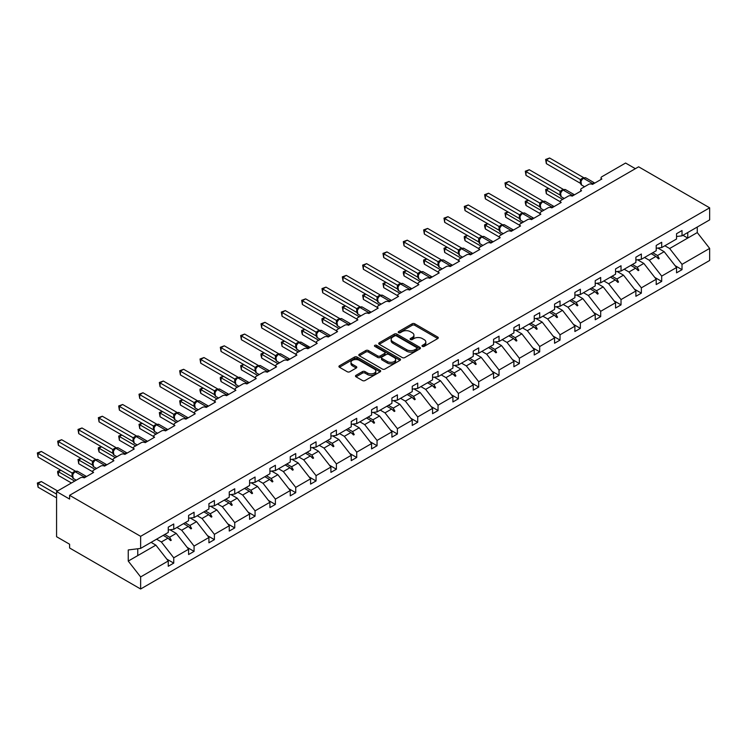 <?xml version="1.0" encoding="UTF-8"?>
<svg xmlns="http://www.w3.org/2000/svg" width="747" height="747" viewBox="0 0 747 747"><rect width="100%" height="100%" fill="white"/><g stroke="black" fill="none" stroke-linecap="round" stroke-linejoin="round"><path stroke-width="1.12" d="M422.372 346.393A1.27 0.728 0 0 0 424.165 346.393L437.761 338.55A1.811 1.046 0 0 0 438.293 337.812A1.811 1.046 0 0 0 437.761 337.074L414.734 323.778A1.811 1.046 0 0 0 412.176 323.778L398.581 331.621A1.27 0.728 0 0 0 398.216 332.144A1.27 0.728 0 0 0 398.581 332.658A1.27 0.728 0 0 0 400.373 332.658L402.129 331.64A5.789 3.343 0 0 1 410.318 331.64L412.241 332.751A5.789 3.343 0 0 1 413.931 335.114A5.789 3.343 0 0 1 412.241 337.476L410.476 338.494A1.27 0.728 0 0 0 410.112 339.007A1.27 0.728 0 0 0 410.476 339.53A1.27 0.728 0 0 0 412.269 339.53L414.034 338.512A5.789 3.343 0 0 1 422.214 338.512L424.137 339.624A5.789 3.343 0 0 1 425.827 341.986A5.789 3.343 0 0 1 424.137 344.348L422.372 345.366A1.27 0.728 0 0 0 422.008 345.88A1.27 0.728 0 0 0 422.372 346.393L422.372 345.366M356.011 375.33A1.811 1.046 0 0 0 355.488 376.068A1.811 1.046 0 0 0 356.011 376.805L362.472 380.54A1.811 1.046 0 0 0 365.031 380.54L380.13 371.819A1.811 1.046 0 0 0 380.662 371.082A1.811 1.046 0 0 0 380.13 370.344L357.103 357.047A1.811 1.046 0 0 0 354.545 357.047L339.446 365.769A1.811 1.046 0 0 0 338.923 366.506A1.811 1.046 0 0 0 339.446 367.244L347.252 371.745A1.811 1.046 0 0 0 349.811 371.745L356.272 368.019A1.811 1.046 0 0 0 356.805 367.281A1.811 1.046 0 0 0 356.272 366.544L352.397 364.303A4.837 2.792 0 0 1 350.987 362.332A4.837 2.792 0 0 1 353.975 359.746A4.837 2.792 0 0 1 359.242 360.353L374.406 369.111A4.837 2.792 0 0 1 375.825 371.082A4.837 2.792 0 0 1 372.837 373.668A4.837 2.792 0 0 1 367.561 373.061L365.031 371.595A1.811 1.046 0 0 0 362.472 371.595L356.011 375.33L356.011 376.805M676.549 236.519L682.02 235.837L709.65 219.889L709.65 207.815L638.62 166.805L69.602 495.317L69.602 499.08L56.576 491.554L80.293 477.865A2.764 1.597 180 0 1 84.206 477.865L93.59 472.449A2.764 1.597 0 0 1 92.777 471.32A2.764 1.597 0 0 1 93.59 470.19L100.621 466.128A2.764 1.597 180 0 1 104.533 466.128L113.917 460.712A2.764 1.597 0 0 1 113.105 459.582A2.764 1.597 0 0 1 113.917 458.453L120.958 454.391A2.764 1.597 180 0 1 124.861 454.391L134.245 448.966A2.764 1.597 0 0 1 133.442 447.845A2.764 1.597 0 0 1 134.245 446.715L141.286 442.654A2.764 1.597 180 0 1 145.198 442.654L154.582 437.228A2.764 1.597 0 0 1 153.77 436.099A2.764 1.597 0 0 1 154.582 434.978L161.613 430.907A2.764 1.597 180 0 1 165.526 430.907L174.91 425.491A2.764 1.597 0 0 1 174.098 424.361A2.764 1.597 0 0 1 174.91 423.241L181.951 419.17A2.764 1.597 180 0 1 185.863 419.17L195.247 413.754A2.764 1.597 0 0 1 194.435 412.624A2.764 1.597 0 0 1 195.247 411.494L202.278 407.432A2.764 1.597 180 0 1 206.191 407.432L215.575 402.017A2.764 1.597 0 0 1 214.762 400.887A2.764 1.597 0 0 1 215.575 399.757L222.615 395.695A2.764 1.597 180 0 1 226.518 395.695L235.903 390.279A2.764 1.597 0 0 1 235.1 389.15A2.764 1.597 0 0 1 235.903 388.02L242.943 383.958A2.764 1.597 180 0 1 246.855 383.958L256.24 378.542A2.764 1.597 0 0 1 255.427 377.412A2.764 1.597 0 0 1 256.24 376.283L263.271 372.221A2.764 1.597 180 0 1 267.183 372.221L276.567 366.805A2.764 1.597 0 0 1 275.755 365.675A2.764 1.597 0 0 1 276.567 364.545L283.608 360.484A2.764 1.597 180 0 1 287.511 360.484L296.895 355.068A2.764 1.597 0 0 1 296.092 353.938A2.764 1.597 0 0 1 296.895 352.808L303.936 348.746A2.764 1.597 180 0 1 307.848 348.746L317.232 343.331A2.764 1.597 0 0 1 316.42 342.201A2.764 1.597 0 0 1 317.232 341.071L324.263 337.009A2.764 1.597 180 0 1 328.176 337.009L337.56 331.584A2.764 1.597 0 0 1 336.748 330.463A2.764 1.597 0 0 1 337.56 329.334L344.6 325.272A2.764 1.597 180 0 1 348.513 325.272L357.897 319.847A2.764 1.597 0 0 1 357.085 318.717A2.764 1.597 0 0 1 357.897 317.596L364.928 313.525A2.764 1.597 180 0 1 368.841 313.525L378.225 308.109A2.764 1.597 0 0 1 377.412 306.98A2.764 1.597 0 0 1 378.225 305.859L385.265 301.788A2.764 1.597 180 0 1 389.168 301.788L398.553 296.372A2.764 1.597 0 0 1 397.749 295.242A2.764 1.597 0 0 1 398.553 294.113L405.593 290.051A2.764 1.597 180 0 1 409.505 290.051L418.89 284.635A2.764 1.597 0 0 1 418.077 283.505A2.764 1.597 0 0 1 418.89 282.375L425.921 278.314A2.764 1.597 180 0 1 429.833 278.314L439.217 272.898A2.764 1.597 0 0 1 438.405 271.768A2.764 1.597 0 0 1 439.217 270.638L446.258 266.576A2.764 1.597 180 0 1 450.161 266.576L459.545 261.161A2.764 1.597 0 0 1 458.742 260.031A2.764 1.597 0 0 1 459.545 258.901L466.586 254.839A2.764 1.597 180 0 1 470.498 254.839L479.882 249.423A2.764 1.597 0 0 1 479.07 248.293A2.764 1.597 0 0 1 479.882 247.164L486.923 243.102A2.764 1.597 180 0 1 490.826 243.102L500.21 237.686A2.764 1.597 0 0 1 499.398 236.556A2.764 1.597 0 0 1 500.21 235.426L507.25 231.365A2.764 1.597 180 0 1 511.163 231.365L520.547 225.949A2.764 1.597 0 0 1 519.735 224.819A2.764 1.597 0 0 1 520.547 223.689L527.578 219.627A2.764 1.597 180 0 1 531.49 219.627L540.875 214.202A2.764 1.597 0 0 1 540.062 213.082A2.764 1.597 0 0 1 540.875 211.952L547.915 207.89A2.764 1.597 180 0 1 551.818 207.89L561.202 202.465A2.764 1.597 0 0 1 560.399 201.345A2.764 1.597 0 0 1 561.202 200.215L568.243 196.144A2.764 1.597 180 0 1 572.155 196.144L581.539 190.728A2.764 1.597 0 0 1 580.727 189.598A2.764 1.597 0 0 1 581.539 188.477L588.571 184.406A2.764 1.597 180 0 1 592.483 184.406L601.867 178.991A2.764 1.597 0 0 1 601.055 177.861A2.764 1.597 0 0 1 601.867 176.731L625.584 163.042L635.361 168.682M709.65 207.815L140.632 536.327L69.602 495.317M402.26 357.57A1.811 1.046 0 0 0 404.818 357.57L419.917 348.849A1.811 1.046 0 0 0 420.44 348.111A1.811 1.046 0 0 0 419.917 347.374L396.89 334.077A1.811 1.046 0 0 0 394.332 334.077L379.233 342.798A1.811 1.046 0 0 0 378.701 343.536A1.811 1.046 0 0 0 379.233 344.274L402.26 357.57M375.33 346.673A1.27 0.728 0 0 1 376.609 346.851L400 360.353L384.929 369.055A1.811 1.046 0 0 1 382.371 369.055L359.344 355.759L365.806 352.052L365.806 350.548L359.344 354.283A1.811 1.046 0 0 0 358.812 355.021A1.811 1.046 0 0 0 359.344 355.759L359.344 354.283M365.806 352.052A1.811 1.046 0 0 1 368.364 352.052L368.364 350.548A1.811 1.046 0 0 0 365.806 350.548M368.364 350.548L377.702 355.945A1.811 1.046 0 0 0 380.26 355.945L384.546 353.471A1.811 1.046 0 0 0 385.069 352.733A1.811 1.046 0 0 0 384.546 351.986L374.817 346.375A1.27 0.728 0 0 1 374.452 345.861A1.27 0.728 0 0 1 375.227 345.189A1.27 0.728 0 0 1 376.609 345.347L400.018 358.859A1.811 1.046 0 0 1 400.551 359.596A1.811 1.046 0 0 1 400.018 360.334L400.018 358.859M140.632 536.327L140.632 548.41L168.262 532.452L168.262 527.149L173.743 523.992L173.743 529.296L168.262 529.978M166.814 559.12L173.743 563.117L173.743 557.813L188.599 549.232L176.217 533.395L169.933 529.772M156.571 539.203L161.361 541.977L173.743 557.813M173.743 529.296L188.599 520.715L188.599 515.411L194.071 512.255L194.071 517.559L188.599 518.241M187.152 547.383L194.071 551.379L194.071 546.076L208.927 537.495L196.545 521.658L190.261 518.026M176.899 527.466L181.689 530.23L194.071 546.076M194.071 517.559L208.927 508.978L208.927 503.674L214.398 500.509L214.398 505.822L208.927 506.503M207.479 535.646L214.398 539.642L214.398 534.338L229.254 525.757L216.873 509.921L210.598 506.289M197.227 515.729L202.017 518.493L214.398 534.338M214.398 505.822L229.254 497.241L229.254 491.937L234.735 488.771L234.735 494.075L229.254 494.757M227.807 523.908L234.735 527.905L234.735 522.601L249.591 514.02L237.21 498.184L230.926 494.551M217.564 503.992L222.354 506.755L234.735 522.601M234.735 494.075L249.591 485.503L249.591 480.2L255.063 477.034L255.063 482.338L249.591 483.02M248.144 512.171L255.063 516.168L255.063 510.855L269.919 502.283L257.538 486.446L251.253 482.814M237.891 492.254L242.682 495.018L255.063 510.855M255.063 482.338L269.919 473.766L269.919 468.462L275.391 465.297L275.391 470.601L269.919 471.282M268.472 500.434L275.391 504.43L275.391 499.117L290.256 490.546L277.875 474.7L271.591 471.077M258.219 480.517L263.009 483.281L275.391 499.117M275.391 470.601L290.256 462.029L290.256 456.716L295.728 453.56L295.728 458.863L290.256 459.545M288.809 488.687L295.728 492.684L295.728 487.38L310.584 478.808L298.202 462.963L291.918 459.34M278.556 468.78L283.346 471.544L295.728 487.38M295.728 458.863L310.584 450.282L310.584 444.979L316.056 441.822L316.056 447.126L310.584 447.808M309.137 476.95L316.056 480.947L316.056 475.643L330.912 467.071L318.53 451.225L312.255 447.602M298.884 457.043L303.674 459.807L316.056 475.643M316.056 447.126L330.912 438.545L330.912 433.241L336.393 430.085L336.393 435.389L330.912 436.071M329.464 465.213L336.393 469.209L336.393 463.906L351.249 455.325L338.867 439.488L332.583 435.865M319.221 445.305L324.011 448.069L336.393 463.906M336.393 435.389L351.249 426.808L351.249 421.504L356.721 418.348L356.721 423.652L351.249 424.333M349.801 453.476L356.721 457.472L356.721 452.168L371.576 443.587L359.195 427.751L352.911 424.128M339.549 433.568L344.339 436.332L356.721 452.168M356.721 423.652L371.576 415.071L371.576 409.767L377.048 406.611L377.048 411.914L371.576 412.596M370.129 441.738L377.048 445.735L377.048 440.431L391.904 431.85L379.523 416.014L373.248 412.391M359.877 421.822L364.667 424.595L377.048 440.431M377.048 411.914L391.904 403.333L391.904 398.03L397.385 394.874L397.385 400.177L391.904 400.859M390.457 430.001L397.385 433.998L397.385 428.694L412.241 420.113L399.86 404.276L393.576 400.644M380.214 410.084L385.004 412.858L397.385 428.694M397.385 400.177L412.241 391.596L412.241 386.292L417.713 383.127L417.713 388.44L412.241 389.122M410.794 418.264L417.713 422.26L417.713 416.957L432.569 408.376L420.188 392.539L413.903 388.907M400.541 398.347L405.332 401.111L417.713 416.957M417.713 388.44L432.569 379.859L432.569 374.555L438.041 371.39L438.041 376.693L432.569 377.375M431.122 406.527L438.041 410.523L438.041 405.219L452.906 396.638L440.525 380.802L434.24 377.17M420.878 386.61L425.659 389.374L438.041 405.219M438.041 376.693L452.906 368.122L452.906 362.818L458.378 359.652L458.378 364.956L452.906 365.638M451.459 394.789L458.378 398.786L458.378 393.473L473.234 384.901L460.852 369.065L454.568 365.432M441.206 374.873L445.996 377.637L458.378 393.473M458.378 364.956L473.234 356.384L473.234 351.081L478.706 347.915L478.706 353.219L473.234 353.901M471.787 383.052L478.706 387.049L478.706 381.736L493.562 373.164L481.18 357.318L474.905 353.695M461.534 363.135L466.324 365.899L478.706 381.736M478.706 353.219L493.562 344.647L493.562 339.334L499.043 336.178L499.043 341.482L493.562 342.163M492.114 371.315L499.043 375.302L499.043 369.998L513.899 361.427L501.517 345.581L495.233 341.958M481.871 351.398L486.661 354.162L499.043 369.998M499.043 341.482L513.899 332.91L513.899 327.597L519.37 324.441L519.37 329.744L513.899 330.426M512.451 359.568L519.37 363.565L519.37 358.261L534.226 349.689L521.845 333.844L515.561 330.221M502.199 339.661L506.989 342.425L519.37 358.261M519.37 329.744L534.226 321.163L534.226 315.86L539.698 312.704L539.698 318.007L534.226 318.689M532.779 347.831L539.698 351.828L539.698 346.524L554.563 337.943L542.182 322.106L535.898 318.483M522.527 327.924L527.317 330.688L539.698 346.524M539.698 318.007L554.563 309.426L554.563 304.122L560.035 300.966L560.035 306.27L554.563 306.952M553.116 336.094L560.035 340.09L560.035 334.787L574.891 326.206L562.51 310.369L556.226 306.746M542.864 316.186L547.654 318.95L560.035 334.787M560.035 306.27L574.891 297.689L574.891 292.385L580.363 289.229L580.363 294.533L574.891 295.214M573.444 324.357L580.363 328.353L580.363 323.049L595.219 314.468L582.837 298.632L576.563 295.009M563.191 304.44L567.981 307.213L580.363 323.049M580.363 294.533L595.219 285.952L595.219 280.648L600.691 277.492L600.691 282.796L595.219 283.477M593.772 312.62L600.691 316.616L600.691 311.312L615.556 302.731L603.174 286.895L596.89 283.262M583.528 292.703L588.319 295.476L600.691 311.312M600.691 282.796L615.556 274.214L615.556 268.911L621.028 265.745L621.028 271.058L615.556 271.74M614.109 300.882L621.028 304.879L621.028 299.575L635.884 290.994L623.502 275.157L617.218 271.525M603.856 280.965L608.646 283.729L621.028 299.575M621.028 271.058L635.884 262.477L635.884 257.173L641.356 254.008L641.356 259.312L635.884 260.003M634.436 289.145L641.356 293.141L641.356 287.838L656.211 279.257L643.83 263.42L637.555 259.788M624.184 269.228L628.974 271.992L641.356 287.838M641.356 259.312L656.211 250.74L656.211 245.436L661.693 242.271L661.693 247.574L656.211 248.256M654.764 277.408L661.693 281.404L661.693 276.101L676.549 267.519L676.549 272.823L682.02 269.667L682.02 264.354L709.65 248.406L709.65 260.479L140.632 589L69.602 547.99L69.602 544.227L56.576 536.71L56.576 491.554M644.521 257.491L649.311 260.255L661.693 276.101M682.02 235.837L682.02 230.534L676.549 233.699L676.549 239.003L661.693 247.574M675.101 265.671L682.02 269.667M664.849 245.754L669.639 248.518L682.02 264.354M140.632 548.41L128.251 549.951L128.251 561.081L155.88 545.133L151.09 542.369M155.88 545.133L168.262 560.969L168.262 566.273L173.743 563.117M194.071 551.379L188.599 554.535L188.599 549.232M214.398 539.642L208.927 542.798L208.927 537.495M234.735 527.905L229.254 531.061L229.254 525.757M255.063 516.168L249.591 519.324L249.591 514.02M275.391 504.43L269.919 507.587L269.919 502.283M295.728 492.684L290.256 495.849L290.256 490.546M316.056 480.947L310.584 484.112L310.584 478.808M336.393 469.209L330.912 472.375L330.912 467.071M356.721 457.472L351.249 460.638L351.249 455.325M377.048 445.735L371.576 448.891L371.576 443.587M397.385 433.998L391.904 437.154L391.904 431.85M417.713 422.26L412.241 425.416L412.241 420.113M438.041 410.523L432.569 413.679L432.569 408.376M458.378 398.786L452.906 401.942L452.906 396.638M478.706 387.049L473.234 390.205L473.234 384.901M499.043 375.302L493.562 378.468L493.562 373.164M519.37 363.565L513.899 366.73L513.899 361.427M539.698 351.828L534.226 354.993L534.226 349.689M560.035 340.09L554.563 343.256L554.563 337.943M580.363 328.353L574.891 331.509L574.891 326.206M600.691 316.616L595.219 319.772L595.219 314.468M621.028 304.879L615.556 308.035L615.556 302.731M641.356 293.141L635.884 296.298L635.884 290.994M661.693 281.404L656.211 284.56L656.211 279.257M128.251 561.081L140.632 576.927L168.262 560.969M140.632 576.927L140.632 589M161.361 541.977L167.982 538.148L170.605 540.613L171.259 540.24L169.588 537.224L176.217 533.395M164.798 534.46L169.588 537.224M163.191 535.384L167.982 538.148M181.689 530.23L188.319 526.411L190.933 528.876L191.587 528.502L189.915 525.486L196.545 521.658M185.125 522.723L189.915 525.486M183.529 523.638L188.319 526.411M202.017 518.493L208.646 514.674L211.27 517.139L211.915 516.765L210.252 513.749L216.873 509.921M205.462 510.976L210.252 513.749M203.856 511.9L208.646 514.674M222.354 506.755L228.984 502.927L231.598 505.402L232.252 505.028L230.58 502.003L237.21 498.184M225.79 499.239L230.58 502.003M224.193 500.163L228.984 502.927M242.682 495.018L249.311 491.19L251.926 493.664L252.579 493.281L250.908 490.265L257.538 486.446M246.118 487.502L250.908 490.265M244.521 488.426L249.311 491.19M263.009 483.281L269.639 479.453L272.263 481.927L272.916 481.544L271.245 478.528L277.875 474.7M266.455 475.764L271.245 478.528M264.849 476.689L269.639 479.453M283.346 471.544L289.976 467.715L292.591 470.19L293.244 469.807L291.573 466.791L298.202 462.963M286.783 464.027L291.573 466.791M285.186 464.951L289.976 467.715M303.674 459.807L310.304 455.978L312.918 458.443L313.572 458.07L311.901 455.054L318.53 451.225M307.12 452.29L311.901 455.054M305.514 453.214L310.304 455.978M324.011 448.069L330.632 444.241L333.255 446.706L333.909 446.332L332.238 443.316L338.867 439.488M327.447 440.553L332.238 443.316M325.841 441.477L330.632 444.241M344.339 436.332L350.969 432.504L353.583 434.969L354.237 434.595L352.565 431.579L359.195 427.751M347.775 428.815L352.565 431.579M346.178 429.74L350.969 432.504M364.667 424.595L371.296 420.766L373.92 423.232L374.564 422.858L372.902 419.842L379.523 416.014M368.112 417.078L372.902 419.842M366.506 418.003L371.296 420.766M385.004 412.858L391.633 409.029L394.248 411.494L394.902 411.121L393.23 408.105L399.86 404.276M388.44 405.341L393.23 408.105M386.843 406.256L391.633 409.029M405.332 401.111L411.961 397.292L414.576 399.757L415.229 399.384L413.558 396.368L420.188 392.539M408.768 393.594L413.558 396.368M407.171 394.519L411.961 397.292M425.659 389.374L432.289 385.545L434.913 388.02L435.566 387.646L433.895 384.63L440.525 380.802M429.105 381.857L433.895 384.63M427.499 382.781L432.289 385.545M445.996 377.637L452.626 373.808L455.24 376.283L455.894 375.9L454.223 372.884L460.852 369.065M449.433 370.12L454.223 372.884M447.836 371.044L452.626 373.808M466.324 365.899L472.954 362.071L475.578 364.545L476.222 364.162L474.56 361.146L481.18 357.318M469.77 358.383L474.56 361.146M468.164 359.307L472.954 362.071M486.661 354.162L493.281 350.334L495.905 352.808L496.559 352.425L494.887 349.409L501.517 345.581M490.097 346.645L494.887 349.409M488.501 347.57L493.281 350.334M506.989 342.425L513.619 338.596L516.233 341.062L516.887 340.688L515.215 337.672L521.845 333.844M510.425 334.908L515.215 337.672M508.828 335.833L513.619 338.596M527.317 330.688L533.946 326.859L536.57 329.324L537.214 328.951L535.552 325.935L542.182 322.106M530.762 323.171L535.552 325.935M529.156 324.095L533.946 326.859M547.654 318.95L554.283 315.122L556.898 317.587L557.551 317.214L555.88 314.198L562.51 310.369M551.09 311.434L555.88 314.198M549.493 312.358L554.283 315.122M567.981 307.213L574.611 303.385L577.226 305.85L577.879 305.476L576.208 302.46L582.837 298.632M571.418 299.696L576.208 302.46M569.821 300.621L574.611 303.385M588.319 295.476L594.939 291.647L597.563 294.113L598.216 293.739L596.545 290.723L603.174 286.895M591.755 287.959L596.545 290.723M590.149 288.884L594.939 291.647M608.646 283.729L615.276 279.91L617.89 282.375L618.544 282.002L616.873 278.986L623.502 275.157M612.082 276.213L616.873 278.986M610.486 277.137L615.276 279.91M628.974 271.992L635.604 268.164L638.227 270.638L638.872 270.265L637.21 267.249L643.83 263.42M632.42 264.475L637.21 267.249M630.813 265.4L635.604 268.164M649.311 260.255L655.941 256.426L658.555 258.901L659.209 258.518L657.537 255.502L664.167 251.683L676.549 267.519M652.747 252.738L657.537 255.502M664.167 251.683L657.883 248.051M651.151 253.663L655.941 256.426M669.639 248.518L697.268 232.569L709.65 248.406M682.963 235.296L687.754 238.06L687.754 232.532M697.268 227.032L697.268 232.569M137.765 555.591L137.765 548.765M656.501 256.959L659.209 258.518M636.164 268.696L638.872 270.265M615.836 280.433L618.544 282.002M595.499 292.17L598.216 293.739M575.171 303.908L577.879 305.476M554.844 315.645L557.551 317.214M534.507 327.391L537.214 328.951M514.179 339.129L516.887 340.688M493.842 350.866L496.559 352.425M473.514 362.603L476.222 364.162M453.186 374.34L455.894 375.9M432.849 386.078L435.566 387.646M412.521 397.815L415.229 399.384M392.194 409.552L394.902 411.121M371.857 421.289L374.564 422.858M351.529 433.027L354.237 434.595M331.192 444.773L333.909 446.332M310.864 456.51L313.572 458.07M290.536 468.248L293.244 469.807M270.199 479.985L272.916 481.544M249.872 491.722L252.579 493.281M229.544 503.459L232.252 505.028M209.207 515.197L211.915 516.765M188.879 526.934L191.587 528.502M168.542 538.671L171.259 540.24M422.886 346.571L424.137 345.852A5.789 3.343 0 0 0 425.827 343.489L425.827 341.986M413.931 335.114L413.931 336.617A5.789 3.343 0 0 1 412.241 338.979L410.99 339.708M437.733 338.559L414.734 325.281A1.811 1.046 0 0 0 412.176 325.281L399.085 332.835M419.917 347.374L419.917 348.849L396.89 335.58A1.811 1.046 0 0 0 394.332 335.58L379.261 344.283L379.233 342.798M416.714 348.634A1.27 0.728 0 0 0 417.087 348.111A1.27 0.728 0 0 0 416.714 347.598L396.508 335.926A1.27 0.728 0 0 0 394.715 335.926L392.857 337A5.789 3.343 0 0 0 391.167 339.362A5.789 3.343 0 0 0 392.857 341.724L406.676 349.699A5.789 3.343 0 0 0 414.865 349.699L416.714 348.634L416.714 350.138A1.27 0.728 0 0 0 417.087 349.615L417.087 348.111M391.167 339.362L391.167 340.865A5.789 3.343 0 0 0 392.857 343.228L392.857 341.724M416.714 350.138L414.865 351.202A5.789 3.343 0 0 1 406.676 351.202L392.857 343.228M368.364 352.052L377.702 357.449A1.811 1.046 0 0 0 380.26 357.449L384.546 354.974A1.811 1.046 0 0 0 385.069 354.237L385.069 352.733M387.385 361.539A4.837 2.792 0 0 0 392.661 362.146A4.837 2.792 0 0 0 395.649 359.559A4.837 2.792 0 0 0 394.229 357.589L388.888 354.498A1.811 1.046 0 0 0 386.33 354.498L382.044 356.973A1.811 1.046 0 0 0 381.521 357.71A1.811 1.046 0 0 0 382.044 358.457L387.385 361.539L387.385 363.042A4.837 2.792 0 0 0 392.661 363.649A4.837 2.792 0 0 0 395.649 361.062L395.649 359.559M381.521 357.71L381.521 359.223A1.811 1.046 0 0 0 382.044 359.961L382.044 358.457M387.385 363.042L382.044 359.961M375.825 371.082L375.825 372.585A4.837 2.792 0 0 1 372.837 375.171A4.837 2.792 0 0 1 367.561 374.564L365.031 373.108A1.811 1.046 0 0 0 362.472 373.108L356.039 376.824M350.987 362.332L350.987 363.836A4.837 2.792 0 0 0 352.397 365.815L352.397 364.303M356.244 368.028L352.397 365.815M380.102 371.838L357.103 358.551A1.811 1.046 0 0 0 354.545 358.551L339.474 367.253L339.446 365.769M546.346 163.64L545.627 159.466L546.346 159.877L549.605 158L583.668 177.665L580.41 179.541L546.346 159.877L546.346 163.64L580.354 183.276L580.354 179.513M583.332 178.197A0.924 0.532 -120 0 1 583.454 178.066L585.9 177.907A3.959 2.288 120 0 0 583.911 178.113A0.924 0.532 -120 0 0 583.454 178.066L583.062 178.29A0.924 0.532 60 0 0 582.94 178.421L580.849 180.961A2.026 1.466 18 0 0 580.344 179.532M581.493 180.242L580.41 179.541M545.627 159.466L549.605 158M548.821 188.552L546.346 189.981L562.64 199.384M546.346 193.744L545.627 189.561L546.346 189.981L546.346 193.744L560.399 201.849M545.627 189.561L548.541 188.384M528.493 200.289L526.019 201.718L542.303 211.121M526.019 205.481L525.3 202.81L525.3 201.307L526.019 201.718L526.019 205.481L540.062 213.586M525.3 201.307L528.204 200.121M508.165 212.027L505.682 213.455L521.976 222.858M505.682 217.218L504.972 213.044L505.682 213.455L505.682 217.218L519.735 225.323M504.972 213.044L507.876 211.859M487.828 223.764L485.354 225.192L501.648 234.595M485.354 228.955L484.635 226.285L484.635 224.782L485.354 225.192L485.354 228.955L499.398 237.07M484.635 224.782L487.548 223.596M467.501 235.501L465.026 236.93L481.311 246.333M465.026 240.693L464.307 238.022L464.307 236.519L465.026 236.93L465.026 240.693L479.07 248.807M464.307 236.519L467.211 235.333M526.019 175.377L525.3 171.203L526.019 171.614L529.278 169.737L563.341 189.402L560.073 191.288L526.019 171.614L526.019 175.377L560.017 195.014L560.017 191.251M562.995 189.934A0.924 0.532 -120 0 1 563.126 189.803L565.563 189.654A3.959 2.288 120 0 0 563.583 189.85A0.924 0.532 -120 0 0 563.126 189.803L562.734 190.027A0.924 0.532 60 0 0 562.603 190.158L560.455 192.847L561.212 196.741L564.218 198.478M561.156 191.979L560.073 191.288M525.3 171.203L529.278 169.737M505.682 187.124L504.972 182.94L505.682 183.36L508.94 181.474L543.004 201.139L539.745 203.025L505.682 183.36L505.682 187.124L539.689 206.751L539.689 202.988M542.667 201.671A0.924 0.532 -120 0 1 542.789 201.541L545.235 201.391A3.959 2.288 120 0 0 543.256 201.587A0.924 0.532 -120 0 0 542.789 201.541L542.397 201.765A0.924 0.532 60 0 0 542.275 201.895L540.184 204.435A2.026 1.466 18 0 0 539.679 203.016M540.828 203.726L539.745 203.025M504.972 182.94L508.94 181.474M485.354 198.861L484.635 194.678L485.354 195.098L488.613 193.212L522.676 212.876L519.417 214.762L485.354 195.098L485.354 198.861L519.352 218.488L519.352 214.725M522.34 213.409A0.924 0.532 -120 0 1 522.461 213.278L524.898 213.128A3.959 2.288 120 0 0 522.919 213.325A0.924 0.532 -120 0 0 522.461 213.278L522.069 213.502A0.924 0.532 60 0 0 521.948 213.633L519.8 216.322L520.547 220.216L523.554 221.952M520.5 215.463L519.417 214.762M484.635 194.678L488.613 193.212M465.026 210.598L464.307 206.424L465.026 206.835L468.285 204.949L502.339 224.614L499.08 226.5L465.026 206.835L465.026 210.598L499.024 230.225L499.024 226.462M502.003 225.146A0.924 0.532 -120 0 1 502.133 225.015L504.57 224.866A3.959 2.288 120 0 0 502.591 225.062A0.924 0.532 -120 0 0 502.133 225.015L501.741 225.239A0.924 0.532 60 0 0 501.611 225.37L499.519 227.919A2.026 1.466 18 0 0 499.015 226.49M500.163 227.2L499.08 226.5M464.307 206.424L468.285 204.949M447.173 247.238L444.689 248.667L460.983 258.079M444.689 252.43L443.979 248.256L444.689 248.667L444.689 252.43L458.742 260.544M443.979 248.256L446.883 247.07M444.689 222.335L443.979 218.161L444.689 218.572L447.948 216.686L482.011 236.351L478.752 238.237L444.689 218.572L444.689 222.335L478.696 241.963L478.696 238.2M481.675 236.883A0.924 0.532 -120 0 1 481.796 236.752L484.243 236.603A3.959 2.288 120 0 0 482.263 236.799A0.924 0.532 -120 0 0 481.796 236.752L481.404 236.976A0.924 0.532 60 0 0 481.283 237.107L479.191 239.656A2.026 1.466 18 0 0 478.687 238.228M479.835 238.937L478.752 238.237M443.979 218.161L447.948 216.686M426.836 258.976L424.361 260.404L440.655 269.816M424.361 264.167L423.642 261.497L423.642 259.993L424.361 260.404L424.361 264.167L438.405 272.281M423.642 259.993L426.546 258.817M424.361 234.072L423.642 229.899L424.361 230.309L427.62 228.433L461.683 248.088L458.415 249.974L424.361 230.309L424.361 234.072L458.359 253.7L458.359 249.937M461.338 248.62A0.924 0.532 -120 0 1 461.469 248.49L463.906 248.34A3.959 2.288 120 0 0 461.926 248.536A0.924 0.532 -120 0 0 461.469 248.49L461.076 248.714A0.924 0.532 60 0 0 460.955 248.844L458.854 251.394A2.026 1.466 18 0 0 458.35 249.965M459.498 250.675L458.415 249.974M423.642 229.899L427.62 228.433M406.508 270.713L404.034 272.141L420.318 281.554M404.034 275.904L403.315 273.234L403.315 271.731L404.034 272.141L404.034 275.904L418.077 284.019M403.315 271.731L406.219 270.554M404.034 245.81L403.315 241.636L404.034 242.047L407.283 240.17L441.346 259.835L438.087 261.711L404.034 242.047L404.034 245.81L438.031 265.437L438.022 261.702A2.026 1.466 18 0 1 438.517 263.14L439.171 262.412L438.087 261.711M441.01 260.358A0.924 0.532 -120 0 1 441.132 260.227L443.578 260.077A3.959 2.288 120 0 0 441.598 260.273A0.924 0.532 -120 0 0 441.132 260.227L440.749 260.451A0.924 0.532 60 0 0 440.618 260.582L439.171 262.412M403.315 241.636L407.283 240.17M386.171 282.45L383.697 283.888L399.99 293.291M383.697 287.642L382.978 283.468L383.697 283.888L383.697 287.642L397.749 295.756M382.978 283.468L385.891 282.291M383.697 257.547L382.978 253.373L383.697 253.784L386.955 251.907L421.019 271.572L417.76 273.449L383.697 253.784L383.697 257.547L417.704 277.174L417.704 273.421M420.682 272.095A0.924 0.532 -120 0 1 420.804 271.964L423.25 271.815A3.959 2.288 120 0 0 421.261 272.011A0.924 0.532 -120 0 0 420.804 271.964L420.412 272.197A0.924 0.532 60 0 0 420.29 272.328L418.143 275.008L418.89 278.911L421.896 280.639M418.843 274.149L417.76 273.449M382.978 253.373L386.955 251.907M365.843 294.197L363.369 295.625L379.653 305.028M363.369 299.388L362.65 295.205L363.369 295.625L363.369 299.388L377.412 307.493M362.65 295.205L365.554 294.029M363.369 269.284L362.65 265.11L363.369 265.521L366.628 263.644L400.681 283.309L397.423 285.186L363.369 265.521L363.369 269.284L397.367 288.921L397.357 285.177A2.026 1.466 18 0 1 397.862 286.624L398.506 285.886L397.423 285.186M400.345 283.832A0.924 0.532 -120 0 1 400.476 283.711L402.913 283.552A3.959 2.288 120 0 0 400.934 283.748A0.924 0.532 -120 0 0 400.476 283.711L400.084 283.935A0.924 0.532 60 0 0 399.953 284.065L398.506 285.886M362.65 265.11L366.628 263.644M345.516 305.934L343.032 307.362L359.326 316.765M343.032 311.125L342.322 306.942L343.032 307.362L343.032 311.125L357.085 319.23M342.322 306.942L345.226 305.766M343.032 281.021L342.322 276.848L343.032 277.258L346.291 275.382L380.354 295.046L377.095 296.923L343.032 277.258L343.032 281.021L377.039 300.658L377.039 296.895M380.018 295.579A0.924 0.532 -120 0 1 380.139 295.448L382.585 295.289A3.959 2.288 120 0 0 380.606 295.485A0.924 0.532 -120 0 0 380.139 295.448L379.747 295.672A0.924 0.532 60 0 0 379.625 295.803L377.478 298.483L378.234 302.386L381.231 304.113M378.178 297.623L377.095 296.923M342.322 276.848L346.291 275.382M325.178 317.671L322.704 319.1L338.998 328.503M322.704 322.863L321.985 320.192L321.985 318.689L322.704 319.1L322.704 322.863L336.748 330.968M321.985 318.689L324.898 317.503M322.704 292.759L321.985 288.585L322.704 288.996L325.963 287.119L360.026 306.784L356.702 308.632L322.704 288.996L322.704 292.759L356.702 312.395L356.692 308.66A2.026 1.466 18 0 1 357.197 310.098L357.85 309.361L356.767 308.66M359.69 307.316A0.924 0.532 -120 0 1 359.811 307.185L362.248 307.036A3.959 2.288 120 0 0 360.269 307.232A0.924 0.532 -120 0 0 359.811 307.185L359.419 307.409A0.924 0.532 60 0 0 359.298 307.54L357.85 309.361M321.985 288.585L325.963 287.119M304.851 329.408L302.376 330.837L318.661 340.24M302.376 334.6L301.657 331.929L301.657 330.426L302.376 330.837L302.376 334.6L316.42 342.705M301.657 330.426L304.561 329.24M302.376 304.496L301.657 300.322L302.376 300.742L305.635 298.856L339.689 318.521L336.43 320.407L302.376 300.742L302.376 304.496L336.374 324.133L336.374 320.37M339.353 319.053A0.924 0.532 -120 0 1 339.483 318.922L341.921 318.773A3.959 2.288 120 0 0 339.941 318.969A0.924 0.532 -120 0 0 339.483 318.922L339.091 319.146A0.924 0.532 60 0 0 338.961 319.277L336.869 321.817A2.026 1.466 18 0 0 336.365 320.398M337.513 321.107L336.43 320.407M301.657 300.322L305.635 298.856M284.514 341.146L282.039 342.574L298.333 351.977M282.039 346.337L281.33 342.163L282.039 342.574L282.039 346.337L296.092 354.452M281.33 342.163L284.233 340.977M282.039 316.242L281.33 312.059L282.039 312.479L285.298 310.593L319.361 330.258L316.102 332.144L282.039 312.479L282.039 316.242L316.046 335.87L316.046 332.107M319.025 330.79A0.924 0.532 -120 0 1 319.146 330.66L321.593 330.51A3.959 2.288 120 0 0 319.613 330.706A0.924 0.532 -120 0 0 319.146 330.66L318.754 330.884A0.924 0.532 60 0 0 318.633 331.014L316.541 333.564A2.026 1.466 18 0 0 316.037 332.135M317.186 332.845L316.102 332.144M281.33 312.059L285.298 310.593M264.186 352.883L261.711 354.311L278.005 363.714M261.711 358.074L260.992 355.404L260.992 353.901L261.711 354.311L261.711 358.074L275.755 366.189M260.992 353.901L263.896 352.715M261.711 327.98L260.992 323.796L261.711 324.217L264.97 322.33L299.033 341.995L295.765 343.881L261.711 324.217L261.711 327.98L295.709 347.607L295.7 343.872A2.026 1.466 18 0 1 296.204 345.31L296.848 344.582L295.765 343.881M298.688 342.528A0.924 0.532 -120 0 1 298.819 342.397L301.256 342.247A3.959 2.288 120 0 0 299.276 342.443A0.924 0.532 -120 0 0 298.819 342.397L298.427 342.621A0.924 0.532 60 0 0 298.305 342.752L297.259 343.592M308.847 348.167A0.924 0.532 -120 0 0 308.399 347.71L298.884 342.668A0.924 0.532 60 0 0 298.427 342.621L296.848 344.582M260.992 323.796L264.97 322.33M243.858 364.62L241.374 366.049L257.668 375.461M241.374 369.812L240.665 365.638L241.374 366.049L241.374 369.812L255.427 377.926M240.665 365.638L243.569 364.452M241.374 339.717L240.665 335.543L241.374 335.954L244.633 334.068L278.696 353.733L275.438 355.619L241.374 335.954L241.374 339.717L275.382 359.344L275.382 355.581M278.36 354.265A0.924 0.532 -120 0 1 278.482 354.134L280.928 353.985A3.959 2.288 120 0 0 278.948 354.181A0.924 0.532 -120 0 0 278.482 354.134L278.099 354.358A0.924 0.532 60 0 0 277.968 354.489L275.82 357.178L276.577 361.072L279.574 362.809M276.521 356.319L275.438 355.619M240.665 335.543L244.633 334.068M223.521 376.357L221.047 377.786L237.341 387.198M221.047 381.549L220.328 378.878L220.328 377.375L221.047 377.786L221.047 381.549L235.1 389.663M220.328 377.375L223.241 376.199M221.047 351.454L220.328 347.28L221.047 347.691L224.305 345.814L258.369 365.47L255.11 367.356L221.047 347.691L221.047 351.454L255.044 371.082L255.044 367.347A2.026 1.466 18 0 1 255.539 368.785M258.032 366.002A0.924 0.532 -120 0 1 258.154 365.871L260.6 365.722A3.959 2.288 120 0 0 258.611 365.918A0.924 0.532 -120 0 0 258.154 365.871L257.762 366.095A0.924 0.532 60 0 0 257.64 366.226L255.493 368.915L256.24 372.809L259.246 374.546M256.193 368.056L255.11 367.356M220.328 347.28L224.305 345.814M203.193 388.095L200.719 389.523L217.004 398.935M200.719 393.286L200 390.616L200 389.112L200.719 389.523L200.719 393.286L214.762 401.4M200 389.112L202.904 387.936M200.719 363.191L200 359.018L200.719 359.428L203.978 357.552L238.032 377.207L234.773 379.093L200.719 359.428L200.719 363.191L234.717 382.819L234.717 379.056M237.695 377.739A0.924 0.532 -120 0 1 237.826 377.608L240.263 377.459A3.959 2.288 120 0 0 238.284 377.655A0.924 0.532 -120 0 0 237.826 377.608L237.434 377.833A0.924 0.532 60 0 0 237.303 377.963L235.212 380.512A2.026 1.466 18 0 0 234.707 379.084M235.856 379.793L234.773 379.093M200 359.018L203.978 357.552M182.866 399.832L180.382 401.27L196.676 410.673M180.382 405.023L179.672 400.85L180.382 401.27L180.382 405.023L194.435 413.138M179.672 400.85L182.576 399.673M180.382 374.929L179.672 370.755L180.382 371.166L183.641 369.289L217.704 388.954L214.445 390.83L180.382 371.166L180.382 374.929L214.389 394.556L214.389 390.793M217.368 389.476A0.924 0.532 -120 0 1 217.489 389.346L219.935 389.196A3.959 2.288 120 0 0 217.956 389.392A0.924 0.532 -120 0 0 217.489 389.346L217.097 389.579A0.924 0.532 60 0 0 216.975 389.71L214.828 392.39L215.584 396.293L218.582 398.02M215.528 391.531L214.445 390.83M179.672 370.755L183.641 369.289M162.529 411.578L160.054 413.007L176.348 422.41M160.054 416.77L159.335 412.587L160.054 413.007L160.054 416.77L174.098 424.875M159.335 412.587L162.248 411.41M160.054 386.666L159.335 382.492L160.054 382.903L163.313 381.026L197.376 400.691L194.052 402.54L160.054 382.903L160.054 386.666L194.052 406.303L194.043 402.558A2.026 1.466 18 0 1 194.547 404.006L195.2 403.268L194.117 402.568M197.031 401.214A0.924 0.532 -120 0 1 197.161 401.083L199.598 400.934A3.959 2.288 120 0 0 197.619 401.13A0.924 0.532 -120 0 0 197.161 401.083L196.769 401.316A0.924 0.532 60 0 0 196.648 401.447L195.2 403.268M159.335 382.492L163.313 381.026M142.201 423.316L139.726 424.744L156.011 434.147M139.726 428.507L139.007 424.324L139.726 424.744L139.726 428.507L153.77 436.612M139.007 424.324L141.911 423.147M139.726 398.403L139.007 394.229L139.726 394.64L142.985 392.763L177.039 412.428L173.78 414.305L139.726 394.64L139.726 398.403L173.724 418.04L173.724 414.277M176.703 412.96A0.924 0.532 -120 0 1 176.834 412.83L179.271 412.671A3.959 2.288 120 0 0 177.291 412.867A0.924 0.532 -120 0 0 176.834 412.83L176.441 413.054A0.924 0.532 60 0 0 176.311 413.184L174.163 415.864L174.919 419.767L177.917 421.495M174.863 415.005L173.78 414.305M139.007 394.229L142.985 392.763M121.864 435.053L119.389 436.481L135.683 445.884M119.389 440.244L118.68 436.071L119.389 436.481L119.389 440.244L133.442 448.349M118.68 436.071L121.584 434.885M119.389 410.14L118.68 405.966L119.389 406.377L122.648 404.5L156.711 424.165L153.452 426.042L119.389 406.377L119.389 410.14L153.396 429.777L153.396 426.014M156.375 424.698A0.924 0.532 -120 0 1 156.496 424.567L158.943 424.417A3.959 2.288 120 0 0 156.954 424.613A0.924 0.532 -120 0 0 156.496 424.567L156.104 424.791A0.924 0.532 60 0 0 155.983 424.922L153.891 427.461A2.026 1.466 18 0 0 153.387 426.042M154.536 426.742L153.452 426.042M118.68 405.966L122.648 404.5M101.536 446.79L99.062 448.219L115.346 457.622M99.062 451.982L98.343 449.311L98.343 447.808L99.062 448.219L99.062 451.982L113.105 460.087M98.343 447.808L101.247 446.622M99.062 421.878L98.343 417.704L99.062 418.124L102.32 416.238L136.384 435.903L133.115 437.789L99.062 418.124L99.062 421.878L133.059 441.514L133.059 437.751M136.038 436.435A0.924 0.532 -120 0 1 136.169 436.304L138.606 436.155A3.959 2.288 120 0 0 136.626 436.351A0.924 0.532 -120 0 0 136.169 436.304L135.777 436.528A0.924 0.532 60 0 0 135.646 436.659L133.508 439.348L134.255 443.242L137.261 444.979M134.199 438.489L133.115 437.789M98.343 417.704L102.32 416.238M81.208 458.527L78.724 459.956L95.018 469.359M78.724 463.719L78.015 459.545L78.724 459.956L78.724 463.719L92.777 471.833M78.015 459.545L80.919 458.359M78.724 433.624L78.015 429.441L78.724 429.861L81.983 427.975L116.046 447.64L112.788 449.526L78.724 429.861L78.724 433.624L112.732 453.252L112.732 449.489M115.71 448.172A0.924 0.532 -120 0 1 115.832 448.041L118.278 447.892A3.959 2.288 120 0 0 116.299 448.088A0.924 0.532 -120 0 0 115.832 448.041L115.44 448.265A0.924 0.532 60 0 0 115.318 448.396L113.227 450.945A2.026 1.466 18 0 0 112.722 449.517M113.871 450.226L112.788 449.526M78.015 429.441L81.983 427.975M60.871 470.265L58.397 471.693L74.691 481.096M58.397 475.456L57.678 472.786L57.678 471.282L58.397 471.693L58.397 475.456L71.432 482.982M57.678 471.282L60.591 470.096M58.397 445.361L57.678 441.178L58.397 441.598L61.656 439.712L95.719 459.377L92.46 461.263L58.397 441.598L58.397 445.361L92.395 464.989L92.395 461.226M95.383 459.909A0.924 0.532 -120 0 1 95.504 459.778L97.95 459.629A3.959 2.288 120 0 0 95.961 459.825A0.924 0.532 -120 0 0 95.504 459.778L95.112 460.003A0.924 0.532 60 0 0 94.99 460.133L92.899 462.682A2.026 1.466 18 0 0 92.395 461.254M93.543 461.963L92.46 461.263M57.678 441.178L61.656 439.712M37.35 483.02L38.069 483.43L38.069 487.193L37.35 483.02L41.328 481.554L38.069 483.43L56.576 494.122M38.069 487.193L56.576 497.876M41.328 481.554L57.612 490.956M38.069 457.099L37.35 452.925L38.069 453.336L41.328 451.449L75.382 471.114L72.123 473L38.069 453.336L38.069 457.099L72.067 476.726L72.067 472.963M75.045 471.646A0.924 0.532 -120 0 1 75.176 471.516L77.613 471.366A3.959 2.288 120 0 0 75.634 471.562A0.924 0.532 -120 0 0 75.176 471.516L74.784 471.74A0.924 0.532 60 0 0 74.653 471.871L72.562 474.42A2.026 1.466 18 0 0 72.057 472.991M73.206 473.701L72.123 473M37.35 452.925L41.328 451.449M424.137 345.852L424.137 344.348M410.476 339.53L410.476 338.494M412.241 338.979L412.241 337.476M398.581 332.658L398.581 331.621M412.176 325.281L412.176 323.778M414.734 325.281L414.734 323.778M437.761 338.55L437.761 337.074M394.332 335.58L394.332 334.077M396.89 335.58L396.89 334.077M406.676 351.202L406.676 349.699M414.865 351.202L414.865 349.699M377.702 357.449L377.702 355.945M380.26 357.449L380.26 355.945M384.546 354.974L384.546 353.471M376.609 346.851L376.609 345.347M362.472 373.108L362.472 371.595M365.031 373.108L365.031 371.595M367.561 374.564L367.561 373.061M356.272 368.019L356.272 366.544M354.545 358.551L354.545 357.047M357.103 358.551L357.103 357.047M380.13 371.819L380.13 370.344M593.482 183.837A0.924 0.532 -120 0 0 593.034 183.379A3.959 2.288 -60 0 1 594.799 183.08L585.9 177.907M591.895 184.154A3.959 2.288 -60 0 1 592.651 183.603L583.528 178.337A3.959 2.288 120 0 0 580.718 183.183A3.959 2.288 120 0 0 581.539 185.004L584.546 186.731M581.904 179.261L583.062 178.29A0.924 0.532 60 0 1 583.528 178.337L592.651 183.603A0.924 0.532 60 0 1 593.09 184.061M582.632 178.57A2.026 1.167 60 0 1 582.044 178.384M582.361 178.794A2.026 1.167 60 0 1 581.652 178.608M573.154 195.574A0.924 0.532 -120 0 0 572.706 195.116A3.959 2.288 -60 0 1 574.462 194.818M571.567 195.891A3.959 2.288 -60 0 1 572.314 195.34L563.191 190.074A3.959 2.288 120 0 0 560.39 194.93A3.959 2.288 120 0 0 561.212 196.741M561.567 190.999L562.734 190.027A0.924 0.532 60 0 1 563.191 190.074L572.314 195.34A0.924 0.532 60 0 1 572.762 195.798M562.304 190.317A2.026 1.167 60 0 1 561.707 190.121M562.033 190.541A2.026 1.167 60 0 1 561.314 190.345M560.511 192.717A2.026 1.466 18 0 0 560.007 191.279M552.817 207.311A0.924 0.532 -120 0 0 552.378 206.854A3.959 2.288 -60 0 1 554.134 206.555L545.235 201.391M551.239 207.629A3.959 2.288 -60 0 1 551.986 207.078L542.864 201.811A3.959 2.288 120 0 0 540.062 206.667A3.959 2.288 120 0 0 540.884 208.478L543.881 210.215M541.239 202.736L542.397 201.765A0.924 0.532 60 0 1 542.864 201.811L551.986 207.078A0.924 0.532 60 0 1 552.425 207.535M541.977 202.054A2.026 1.167 60 0 1 541.379 201.858M541.696 202.278A2.026 1.167 60 0 1 540.987 202.082M532.49 219.048A0.924 0.532 -120 0 0 532.041 218.591A3.959 2.288 -60 0 1 533.797 218.292M530.902 219.366A3.959 2.288 -60 0 1 531.649 218.815L522.527 213.549A3.959 2.288 120 0 0 519.725 218.404A3.959 2.288 120 0 0 520.547 220.216M520.902 214.473L522.069 213.502A0.924 0.532 60 0 1 522.527 213.549L531.649 218.815A0.924 0.532 60 0 1 532.097 219.273M521.639 213.791A2.026 1.167 60 0 1 521.042 213.595M521.369 214.015A2.026 1.167 60 0 1 520.659 213.819M519.847 216.191A2.026 1.466 18 0 0 519.352 214.753M512.162 230.786A0.924 0.532 -120 0 0 511.714 230.328A3.959 2.288 -60 0 1 513.469 230.029M510.574 231.103A3.959 2.288 -60 0 1 511.322 230.552L502.199 225.286A3.959 2.288 120 0 0 499.398 230.141A3.959 2.288 120 0 0 500.219 231.953L503.226 233.69M500.574 226.21L501.741 225.239A0.924 0.532 60 0 1 502.199 225.286L511.322 230.552A0.924 0.532 60 0 1 511.77 231.01M501.312 225.529A2.026 1.167 60 0 1 500.714 225.333M501.041 225.753A2.026 1.167 60 0 1 500.322 225.557M491.825 242.523A0.924 0.532 -120 0 0 491.386 242.065A3.959 2.288 -60 0 1 493.141 241.767L484.243 236.603M490.237 242.84A3.959 2.288 -60 0 1 490.994 242.289L481.871 237.023A3.959 2.288 120 0 0 479.07 241.879A3.959 2.288 120 0 0 479.882 243.69L482.889 245.427M480.246 237.957L481.404 236.976A0.924 0.532 60 0 1 481.871 237.023L490.994 242.289A0.924 0.532 60 0 1 491.433 242.747M480.975 237.266A2.026 1.167 60 0 1 480.386 237.07M480.704 237.49A2.026 1.167 60 0 1 479.994 237.294M471.497 254.26A0.924 0.532 -120 0 0 471.049 253.803A3.959 2.288 -60 0 1 472.804 253.504M469.91 254.578A3.959 2.288 -60 0 1 470.657 254.027L461.534 248.76A3.959 2.288 120 0 0 458.733 253.616A3.959 2.288 120 0 0 459.554 255.427L462.561 257.164M459.909 249.694L461.076 248.714A0.924 0.532 60 0 1 461.534 248.76L470.657 254.027A0.924 0.532 60 0 1 471.105 254.484M460.647 249.003A2.026 1.167 60 0 1 460.049 248.807M460.376 249.227A2.026 1.167 60 0 1 459.657 249.031M451.16 265.997A0.924 0.532 -120 0 0 450.721 265.54A3.959 2.288 -60 0 1 452.477 265.241L443.578 260.077M449.582 266.315A3.959 2.288 -60 0 1 450.329 265.764L441.206 260.498A3.959 2.288 120 0 0 438.405 265.353A3.959 2.288 120 0 0 439.227 267.165L442.224 268.901M439.581 261.431L440.749 260.451A0.924 0.532 60 0 1 441.206 260.498L450.329 265.764A0.924 0.532 60 0 1 450.777 266.231M440.319 260.74A2.026 1.167 60 0 1 439.722 260.544M440.039 260.964A2.026 1.167 60 0 1 439.329 260.768M430.832 277.735A0.924 0.532 -120 0 0 430.384 277.277A3.959 2.288 -60 0 1 432.149 276.978M429.245 278.061A3.959 2.288 -60 0 1 430.001 277.51L420.878 272.235A3.959 2.288 120 0 0 418.068 277.09A3.959 2.288 120 0 0 418.89 278.911M419.254 273.169L420.412 272.197A0.924 0.532 60 0 1 420.878 272.235L430.001 277.51A0.924 0.532 60 0 1 430.44 277.968M419.982 272.478A2.026 1.167 60 0 1 419.394 272.281M419.711 272.702A2.026 1.167 60 0 1 419.002 272.515M418.189 274.877A2.026 1.466 18 0 0 417.694 273.439M410.505 289.481A0.924 0.532 -120 0 0 410.056 289.014A3.959 2.288 -60 0 1 411.812 288.715L402.913 283.552M408.917 289.799A3.959 2.288 -60 0 1 409.664 289.248L400.541 283.981A3.959 2.288 120 0 0 397.74 288.828A3.959 2.288 120 0 0 398.562 290.648L401.569 292.376M398.917 284.906L400.084 283.935A0.924 0.532 60 0 1 400.541 283.981L409.664 289.248A0.924 0.532 60 0 1 410.112 289.705M399.654 284.215A2.026 1.167 60 0 1 399.057 284.028M399.384 284.439A2.026 1.167 60 0 1 398.665 284.252M390.167 301.218A0.924 0.532 -120 0 0 389.729 300.761A3.959 2.288 -60 0 1 391.484 300.462M388.589 301.536A3.959 2.288 -60 0 1 389.336 300.985L380.214 295.719A3.959 2.288 120 0 0 377.412 300.565A3.959 2.288 120 0 0 378.234 302.386M378.589 296.643L379.747 295.672A0.924 0.532 60 0 1 380.214 295.719L389.336 300.985A0.924 0.532 60 0 1 389.775 301.443M379.317 295.952A2.026 1.167 60 0 1 378.729 295.765M379.046 296.176A2.026 1.167 60 0 1 378.337 295.989M377.524 298.361A2.026 1.466 18 0 0 377.03 296.914M369.84 312.956A0.924 0.532 -120 0 0 369.392 312.498A3.959 2.288 -60 0 1 371.147 312.199L362.248 307.036M368.252 313.273A3.959 2.288 -60 0 1 368.999 312.722L359.877 307.456A3.959 2.288 120 0 0 357.075 312.311A3.959 2.288 120 0 0 357.897 314.123L360.904 315.86M358.252 308.38L359.419 307.409A0.924 0.532 60 0 1 359.877 307.456L368.999 312.722A0.924 0.532 60 0 1 369.448 313.18M358.99 307.699A2.026 1.167 60 0 1 358.392 307.503M358.719 307.913A2.026 1.167 60 0 1 358.009 307.727M349.503 324.693A0.924 0.532 -120 0 0 349.064 324.235A3.959 2.288 -60 0 1 350.819 323.937M347.925 325.01A3.959 2.288 -60 0 1 348.672 324.459L339.549 319.193A3.959 2.288 120 0 0 336.748 324.049A3.959 2.288 120 0 0 337.569 325.86L340.567 327.597M337.924 320.118L339.091 319.146A0.924 0.532 60 0 1 339.549 319.193L348.672 324.459A0.924 0.532 60 0 1 349.12 324.917M338.662 319.436A2.026 1.167 60 0 1 338.064 319.24M338.382 319.66A2.026 1.167 60 0 1 337.672 319.464M329.175 336.43A0.924 0.532 -120 0 0 328.736 335.973A3.959 2.288 -60 0 1 330.491 335.674M327.588 336.748A3.959 2.288 -60 0 1 328.344 336.197L319.221 330.93A3.959 2.288 120 0 0 316.42 335.786A3.959 2.288 120 0 0 317.232 337.597L320.239 339.334M317.596 331.855L318.754 330.884A0.924 0.532 60 0 1 319.221 330.93L328.344 336.197A0.924 0.532 60 0 1 328.783 336.654M318.325 331.173A2.026 1.167 60 0 1 317.736 330.977M318.054 331.397A2.026 1.167 60 0 1 317.344 331.201M307.26 348.485A3.959 2.288 -60 0 1 308.007 347.934L308.399 347.71A3.959 2.288 -60 0 1 310.154 347.411M308.455 348.391A0.924 0.532 60 0 0 308.007 347.934L298.884 342.668A3.959 2.288 120 0 0 296.083 347.523A3.959 2.288 120 0 0 296.904 349.335L299.911 351.071M297.997 342.91A2.026 1.167 60 0 1 297.399 342.714M297.726 343.134A2.026 1.167 60 0 1 297.007 342.938M288.51 359.905A0.924 0.532 -120 0 0 288.071 359.447A3.959 2.288 -60 0 1 289.827 359.148M286.932 360.222A3.959 2.288 -60 0 1 287.679 359.671L278.556 354.405A3.959 2.288 120 0 0 275.755 359.26A3.959 2.288 120 0 0 276.577 361.072M276.932 355.339L278.099 354.358A0.924 0.532 60 0 1 278.556 354.405L287.679 359.671A0.924 0.532 60 0 1 288.118 360.129M277.669 354.648A2.026 1.167 60 0 1 277.072 354.452M277.389 354.872A2.026 1.167 60 0 1 276.679 354.676M275.867 357.047A2.026 1.466 18 0 0 275.372 355.609M268.182 371.642A0.924 0.532 -120 0 0 267.734 371.184A3.959 2.288 -60 0 1 269.499 370.885M266.595 371.959A3.959 2.288 -60 0 1 267.351 371.408L258.219 366.142A3.959 2.288 120 0 0 255.418 370.998A3.959 2.288 120 0 0 256.24 372.809M256.604 367.076L257.762 366.095A0.924 0.532 60 0 1 258.219 366.142L267.351 371.408A0.924 0.532 60 0 1 267.79 371.866M257.332 366.385A2.026 1.167 60 0 1 256.744 366.189M257.061 366.609A2.026 1.167 60 0 1 256.352 366.413M247.855 383.379A0.924 0.532 -120 0 0 247.406 382.922A3.959 2.288 -60 0 1 249.162 382.623L240.263 377.459M246.267 383.697A3.959 2.288 -60 0 1 247.014 383.146L237.891 377.879A3.959 2.288 120 0 0 235.09 382.735A3.959 2.288 120 0 0 235.912 384.546L238.919 386.283M236.267 378.813L237.434 377.833A0.924 0.532 60 0 1 237.891 377.879L247.014 383.146A0.924 0.532 60 0 1 247.462 383.613M237.004 378.122A2.026 1.167 60 0 1 236.407 377.926M236.734 378.346A2.026 1.167 60 0 1 236.015 378.15M227.518 395.116A0.924 0.532 -120 0 0 227.079 394.659A3.959 2.288 -60 0 1 228.834 394.36M225.939 395.443A3.959 2.288 -60 0 1 226.686 394.892L217.564 389.617A3.959 2.288 120 0 0 214.762 394.472A3.959 2.288 120 0 0 215.584 396.293M215.939 390.55L217.097 389.579A0.924 0.532 60 0 1 217.564 389.617L226.686 394.892A0.924 0.532 60 0 1 227.125 395.35M216.667 389.859A2.026 1.167 60 0 1 216.079 389.663M216.397 390.083A2.026 1.167 60 0 1 215.687 389.897M214.875 392.259A2.026 1.466 18 0 0 214.38 390.821M207.19 406.863A0.924 0.532 -120 0 0 206.742 406.396A3.959 2.288 -60 0 1 208.497 406.097L199.598 400.934M205.602 407.18A3.959 2.288 -60 0 1 206.349 406.629L197.227 401.363A3.959 2.288 120 0 0 194.425 406.209A3.959 2.288 120 0 0 195.247 408.03L198.254 409.758M195.602 402.288L196.769 401.316A0.924 0.532 60 0 1 197.227 401.363L206.349 406.629A0.924 0.532 60 0 1 206.798 407.087M196.34 401.597A2.026 1.167 60 0 1 195.742 401.4M196.069 401.821A2.026 1.167 60 0 1 195.359 401.634M186.853 418.6A0.924 0.532 -120 0 0 186.414 418.143A3.959 2.288 -60 0 1 188.169 417.834M185.275 418.918A3.959 2.288 -60 0 1 186.022 418.367L176.899 413.1A3.959 2.288 120 0 0 174.098 417.947A3.959 2.288 120 0 0 174.919 419.767M175.274 414.025L176.441 413.054A0.924 0.532 60 0 1 176.899 413.1L186.022 418.367A0.924 0.532 60 0 1 186.47 418.824M176.012 413.334A2.026 1.167 60 0 1 175.414 413.147M175.732 413.558A2.026 1.167 60 0 1 175.022 413.371M174.219 415.743A2.026 1.466 18 0 0 173.715 414.296M166.525 430.337A0.924 0.532 -120 0 0 166.086 429.88A3.959 2.288 -60 0 1 167.842 429.581L158.943 424.417M164.938 430.655A3.959 2.288 -60 0 1 165.694 430.104L156.571 424.838A3.959 2.288 120 0 0 153.77 429.693A3.959 2.288 120 0 0 154.582 431.505L157.589 433.241M154.946 425.762L156.104 424.791A0.924 0.532 60 0 1 156.571 424.838L165.694 430.104A0.924 0.532 60 0 1 166.133 430.561M155.675 425.071A2.026 1.167 60 0 1 155.087 424.884M155.404 425.295A2.026 1.167 60 0 1 154.694 425.108M146.197 442.075A0.924 0.532 -120 0 0 145.749 441.617A3.959 2.288 -60 0 1 147.504 441.318M144.61 442.392A3.959 2.288 -60 0 1 145.357 441.841L136.234 436.575A3.959 2.288 120 0 0 133.433 441.43A3.959 2.288 120 0 0 134.255 443.242M134.609 437.499L135.777 436.528A0.924 0.532 60 0 1 136.234 436.575L145.357 441.841A0.924 0.532 60 0 1 145.805 442.299M135.347 436.818A2.026 1.167 60 0 1 134.749 436.622M135.076 437.042A2.026 1.167 60 0 1 134.357 436.846M133.554 439.217A2.026 1.466 18 0 0 133.05 437.779M125.86 453.812A0.924 0.532 -120 0 0 125.421 453.354A3.959 2.288 -60 0 1 127.177 453.055L118.278 447.892M124.282 454.129A3.959 2.288 -60 0 1 125.029 453.578L115.906 448.312A3.959 2.288 120 0 0 113.105 453.168A3.959 2.288 120 0 0 113.927 454.979L116.924 456.716M114.282 449.236L115.44 448.265A0.924 0.532 60 0 1 115.906 448.312L125.029 453.578A0.924 0.532 60 0 1 125.468 454.036M115.019 448.555A2.026 1.167 60 0 1 114.422 448.359M114.739 448.779A2.026 1.167 60 0 1 114.03 448.583M105.532 465.549A0.924 0.532 -120 0 0 105.084 465.092A3.959 2.288 -60 0 1 106.84 464.793M103.945 465.867A3.959 2.288 -60 0 1 104.692 465.316L95.569 460.049A3.959 2.288 120 0 0 92.768 464.905A3.959 2.288 120 0 0 93.59 466.716L96.596 468.453M93.945 460.974L95.112 460.003A0.924 0.532 60 0 1 95.569 460.049L104.692 465.316A0.924 0.532 60 0 1 105.14 465.773M94.682 460.292A2.026 1.167 60 0 1 94.094 460.096M94.411 460.516A2.026 1.167 60 0 1 93.702 460.32M85.205 477.286A0.924 0.532 -120 0 0 84.756 476.829A3.959 2.288 -60 0 1 86.512 476.53M83.617 477.604A3.959 2.288 -60 0 1 84.364 477.053L75.242 471.787A3.959 2.288 120 0 0 72.44 476.642A3.959 2.288 120 0 0 73.262 478.453L76.269 480.19M73.617 472.72L74.784 471.74A0.924 0.532 60 0 1 75.242 471.787L84.364 477.053A0.924 0.532 60 0 1 84.813 477.51M74.355 472.029A2.026 1.167 60 0 1 73.757 471.833M74.084 472.253A2.026 1.167 60 0 1 73.365 472.057M601.055 179.457L601.055 177.861M580.727 191.195L580.727 189.598M560.399 202.932L560.399 201.345M540.062 214.678L540.062 213.082M519.735 226.416L519.735 224.819M499.398 238.153L499.398 236.556M479.07 249.89L479.07 248.293M458.742 261.627L458.742 260.031M438.405 273.365L438.405 271.768M418.077 285.102L418.077 283.505M397.749 296.839L397.749 295.242M377.412 308.576L377.412 306.98M357.085 320.314L357.085 318.717M336.748 332.06L336.748 330.463M316.42 343.797L316.42 342.201M296.092 355.535L296.092 353.938M275.755 367.272L275.755 365.675M255.427 379.009L255.427 377.412M235.1 390.746L235.1 389.15M214.762 402.484L214.762 400.887M194.435 414.221L194.435 412.624M174.098 425.958L174.098 424.361M153.77 437.695L153.77 436.099M133.442 449.442L133.442 447.845M113.105 461.179L113.105 459.582M92.777 472.916L92.777 471.32M580.849 180.961L581.539 185.004M565.563 189.654L574.49 194.799M540.184 204.435L540.884 208.478M524.898 213.128L533.825 218.273M504.57 224.866L513.497 230.011M499.519 227.919L500.219 231.953M479.191 239.656L479.882 243.69M463.906 248.34L472.832 253.494M458.854 251.394L459.554 255.427M438.526 263.131L439.227 267.165M423.25 271.815L432.168 276.969M397.862 286.605L398.562 290.648M382.585 295.289L391.503 300.443M357.206 310.08L357.897 314.123M341.921 318.773L350.847 323.918M336.869 321.817L337.569 325.86M321.593 330.51L330.51 335.655M316.541 333.564L317.232 337.597M301.256 342.247L310.182 347.392M296.204 345.301L296.904 349.335M280.928 353.985L289.845 359.139M260.6 365.722L269.518 370.876M235.212 380.512L235.912 384.546M219.935 389.196L228.853 394.351M194.547 403.987L195.247 408.03M179.271 412.671L188.188 417.825M153.891 427.461L154.582 431.505M138.606 436.155L147.532 441.3M113.227 450.945L113.927 454.979M97.95 459.629L106.868 464.774M92.899 462.682L93.59 466.716M77.613 471.366L86.54 476.521M72.562 474.42L73.262 478.453"/></g></svg>
